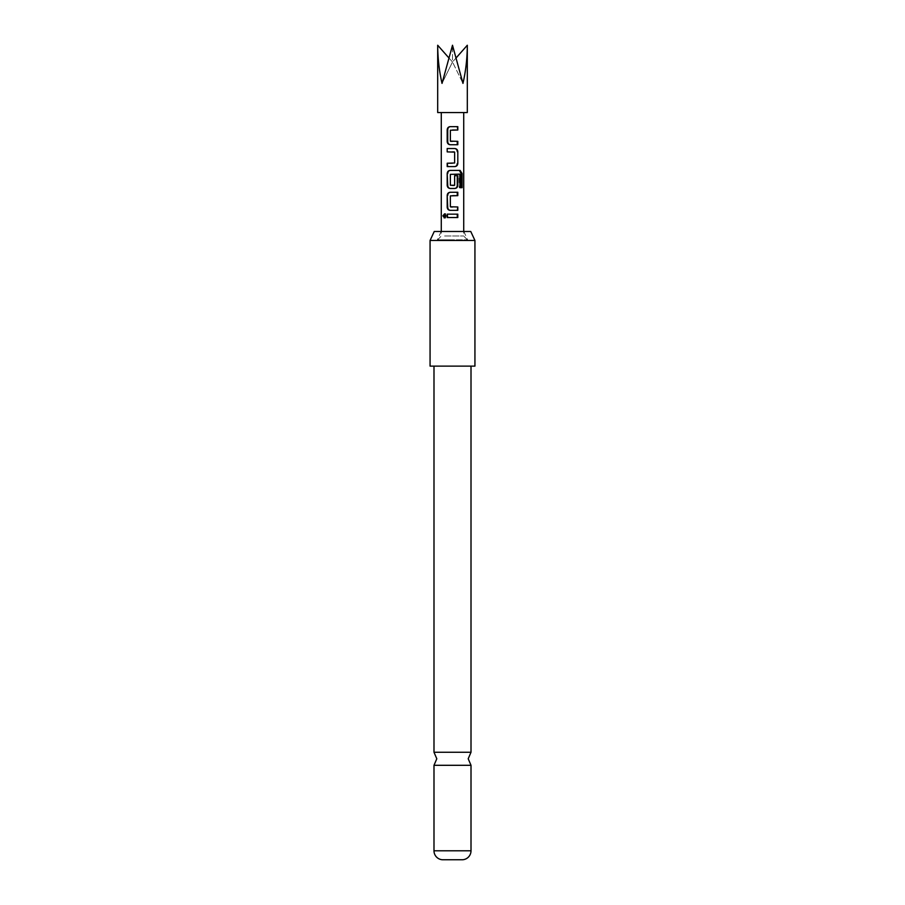<?xml version="1.0" encoding="UTF-8"?>
<svg xmlns="http://www.w3.org/2000/svg" width="905" height="905" viewBox="0 0 905 905"><rect width="100%" height="100%" fill="white"/><g stroke="black" fill="none" stroke-linecap="round" stroke-linejoin="round"><path stroke-width="0.68" stroke-dasharray="4.53 3.39" d="M444.593 213.874L445.362 213.863L446.335 215.843L445.362 217.822L444.593 217.811M433.993 752.259L471.007 752.259M452.5 239.791L437.353 239.791L452.5 239.791M452.5 231.488L441.154 231.488L452.5 231.488M471.007 765.302L433.993 765.302M433.993 366.118L471.007 366.118L433.993 366.118M444.57 235.979L463.722 235.979L444.57 235.979M444.57 112.559L463.722 112.559L444.57 112.559M467.308 112.559L437.692 112.559M437.692 45.25C437.76 58.214 439.197 70.929 442.025 83.396L452.5 45.25L462.975 83.396C465.804 70.929 467.24 58.214 467.308 45.25M442.059 239.791L467.274 239.791L442.059 239.791M456.267 57.739L452.5 61.992L462.975 83.396L452.5 61.992L452.5 45.25L452.5 61.992L442.025 83.396L452.5 61.992L448.733 57.739M470.758 231.488L434.242 231.488M442.398 859.75L462.602 859.75M474.933 366.118L430.067 366.118M430.067 240.459L474.933 240.459M452.5 217.528L447.194 217.528M452.5 214.157L457.794 214.157M452.5 210.345L450.147 210.345M452.738 206.985L457.806 206.985M452.738 195.65L450.577 195.876L450.588 206.985M452.647 192.279L450.147 192.279M462.104 187.686L459.197 187.686L459.05 174.145L459.774 174.145M459.197 174.36L459.944 174.36M459.197 187.686L459.944 187.686M459.355 170.411L460.113 170.411M457.387 170.411L450.147 170.411M454.401 185.468L454.423 175.683L457.806 175.683M450.588 174.145L450.588 185.468M450.781 185.468L452.5 185.468M447.194 166.588L454.853 166.588M452.5 148.533L454.853 148.533M452.262 151.893L447.194 151.893M452.262 163.228L454.423 163.002L454.401 151.893M452.5 144.721L450.147 144.721M452.5 141.35L457.806 141.35M452.5 130.015L450.577 130.241L450.373 141.123M452.5 126.655L457.806 126.655M445.645 215.843L446.335 215.843M471.007 850.791L433.993 850.791M444.151 213.761L444.989 213.761M441.154 231.488L437.353 239.791M467.274 239.791L463.722 235.979L463.722 231.488M437.726 239.791L441.278 235.979L441.278 231.488M463.846 231.488L467.647 239.791M444.151 217.924L444.989 217.924"/><path stroke-width="1.36" d="M444.57 217.822L442.884 215.843L444.57 213.863L445.645 215.843L444.151 217.924M445.362 217.822L443.846 215.843L445.362 213.863M471.007 366.118L471.007 752.259L433.993 752.259L433.993 366.118M434.242 231.488L470.758 231.488L474.933 240.459L430.067 240.459L434.242 231.488M430.067 240.459L430.067 366.118L474.933 366.118L474.933 240.459M433.993 850.791L471.007 850.791A8.971 8.971 0 0 1 462.602 859.75L442.398 859.75A8.971 8.971 0 0 1 433.993 850.791L433.993 765.302L471.007 765.302L468.202 758.775L471.007 752.259M471.007 850.791L471.007 765.302M457.806 144.721L450.147 144.721C448.337 144.495 447.353 143.442 447.194 141.576L447.194 129.8C447.364 127.922 448.337 126.87 450.147 126.655L457.806 126.655L457.806 130.015L450.373 130.241L450.373 141.123L457.806 141.35L457.806 144.721L452.5 144.721M457.806 151.667L457.806 163.454C457.636 165.332 456.652 166.373 454.853 166.588L447.194 166.588L447.194 163.228L454.627 163.002L454.627 152.119L447.194 151.893L447.194 148.533L454.853 148.533C456.663 148.759 457.647 149.8 457.806 151.667L457.806 163.454M459.944 187.686L459.774 174.145L450.362 174.36L450.362 185.242L454.627 185.242L454.627 175.683L457.806 175.683L457.806 185.333C457.636 187.211 456.652 188.251 454.853 188.466L450.147 188.466C448.337 188.24 447.353 187.199 447.194 185.333L447.194 173.545C447.364 171.667 448.337 170.626 450.147 170.411L460.113 170.411L462.104 173.545L462.104 187.686L459.944 187.686M457.806 210.345L450.147 210.345C448.337 210.118 447.353 209.078 447.194 207.211L447.194 195.423C447.364 193.546 448.337 192.505 450.147 192.279L457.806 192.279L457.806 195.65L450.362 195.876L450.362 206.759L457.806 206.985L457.806 210.345L452.5 210.345M457.806 217.528L447.194 217.528L447.194 214.157L457.794 214.157L457.806 217.528L452.5 217.528M437.692 45.25L437.692 112.559L467.308 112.559L467.308 45.25C467.24 58.214 465.804 70.929 462.975 83.396L452.5 45.25L442.025 83.396C439.197 70.929 437.76 58.214 437.692 45.25L448.733 57.739M467.308 45.25L456.267 57.739M447.726 217.528L447.194 214.157M457.274 214.157L457.274 217.528M447.726 214.157L452.5 214.157M450.373 210.345C448.744 210.141 447.862 209.1 447.726 207.211L447.194 207.211M457.274 210.345L457.806 206.985M450.781 206.985L452.738 206.985M452.647 192.279L457.274 192.279L457.274 195.65L452.738 195.65M447.726 207.211L447.194 195.423M447.726 195.423C447.862 193.534 448.744 192.482 450.373 192.279M457.387 170.411L459.355 170.411L461.143 173.545L461.143 187.686M461.143 173.545L462.104 173.545M459.355 170.411L460.113 170.411M456.55 175.683L457.274 175.683L457.274 185.333C457.138 187.222 456.256 188.274 454.615 188.466L450.373 188.466C448.744 188.263 447.862 187.222 447.726 185.333L447.194 173.545M447.726 173.545C447.862 171.656 448.744 170.604 450.385 170.411M452.5 185.468L454.22 185.468M459.05 174.145L450.577 174.36M457.274 163.454C457.138 165.344 456.256 166.396 454.615 166.588M454.615 148.533C456.256 148.737 457.138 149.778 457.274 151.667M447.194 151.893L447.194 148.533M447.726 148.533L452.5 148.533M454.22 151.893L452.262 151.893M447.726 166.588L447.194 163.228M447.726 163.228L452.262 163.228M450.385 144.721C448.744 144.517 447.862 143.465 447.726 141.576L447.194 141.576M457.274 141.35L457.274 144.721M452.5 141.35L450.588 141.35M457.274 126.655L457.806 130.015M457.274 130.015L452.5 130.015M447.726 141.576L447.726 129.8C447.862 127.899 448.744 126.858 450.373 126.655L450.147 126.655M450.373 126.655L452.5 126.655M433.993 752.259L436.798 758.775L433.993 765.302M463.722 231.488L463.722 112.559M441.278 231.488L441.278 112.559"/></g></svg>
